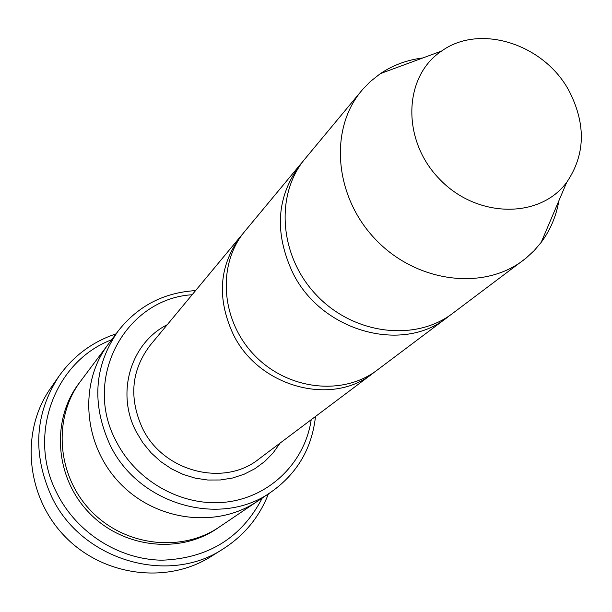 <?xml version="1.0" encoding="UTF-8"?>
<svg xmlns="http://www.w3.org/2000/svg" width="612" height="612" viewBox="0 0 612 612"><rect width="100%" height="100%" fill="white"/><g stroke="black" fill="none" stroke-linecap="round" stroke-linejoin="round"><path stroke-width="0.92" d="M303.017 161.339L300.744 163.97C276.54 195.985 273.901 232.308 292.834 272.937C321.461 331.429 402.329 353.866 447.074 317.567L449.812 315.425M447.074 317.567L377.214 370.084C342.888 396.347 287.273 390.012 254.118 354.891C220.641 320.076 217.008 264.216 244.907 231.198L300.744 163.97M192.137 294.739C125.758 298.717 82.161 378.078 116.096 441.107C136.583 481.973 183.363 507.47 226.838 502.016C270.359 496.692 305.044 461.938 311.202 419.71M195.572 290.601C163.618 292.574 137.799 306.061 118.131 331.054C94.126 365.8 91.395 403.675 109.923 444.679C138.396 505.015 221.146 528.232 271.338 491.872L257.751 501.052C217.268 528.814 156.029 521.401 119.692 482.96C83.048 444.794 78.611 383.273 108.301 344.181L108.928 343.347M258.616 500.471L257.751 501.06C217.268 528.822 156.029 521.409 119.684 482.96C83.048 444.794 78.604 383.273 108.301 344.181L118.131 331.054M271.338 491.872C297.256 473.436 311.975 448.305 315.494 416.481M257.751 501.06L219.44 526.932C181.458 552.965 124.397 546.256 90.683 510.592C56.694 475.195 52.754 417.874 80.6 381.192L108.301 344.181M243.148 233.394L241.327 235.513C219.134 264.828 216.441 297.776 233.256 334.359C258.677 386.998 331.666 406.674 372.739 373.45L374.942 371.729M558.894 200.713C556.209 216.25 550.303 230.143 541.176 242.398L534.131 250.668L526.136 258.05L452.635 313.39C415.196 342.07 353.69 334.55 316.649 295.321C279.256 256.42 274.727 194.624 305.189 158.615L362.817 89.245L370.421 81.457L380.381 73.616C393.072 65.094 407.232 59.869 422.877 57.941M523.268 260.291C483.059 291.121 416.129 282.407 375.439 239.307C334.366 196.582 328.896 129.3 361.638 90.637M569.481 91.685C586.151 124.787 585.233 154.997 566.712 182.322C539.623 219.28 476.228 218.277 439.102 178.658C401.327 139.666 403.4 76.286 441.627 51.026C480.175 23.118 544.94 44.37 569.481 91.685M111.575 339.805C54.728 361.225 26.706 435.469 56.977 493.31C76.661 532.838 119.065 559.659 162.088 560.194C208.302 558.419 241.694 537.688 262.28 497.992M116.028 333.861C92.511 341.741 73.494 355.855 58.974 376.196C34.762 413.59 32.275 453.676 51.507 496.447C81.365 560.378 168.262 585.768 223.38 548.773C244.41 535.263 259.427 516.949 268.431 493.838M223.38 548.773L210.964 556.56C166.785 584.644 102.502 576.19 64.252 535.775C25.735 495.605 20.403 430.993 50.597 388.23L58.974 376.196M167.26 324.697C130.83 342.995 115.676 392.82 136.17 431.667L142.848 442.759L151.08 452.803L160.681 461.555L171.414 468.8L183.026 474.377L195.236 478.14L207.743 480.022L220.259 479.984L232.483 478.033L244.142 474.231L254.952 468.677L264.682 461.524L273.12 452.926L280.074 443.111M218.17 527.781C180.372 554.625 122.698 548.321 88.771 512.412C54.544 476.786 51.048 418.876 79.69 382.423M241.327 235.513L150.246 345.183C131.343 370.107 128.719 397.739 142.374 428.071C162.999 471.691 223.732 487.343 258.784 459.115L372.739 373.45M441.627 51.026L380.381 73.616M566.712 182.322L541.176 242.398"/></g></svg>
